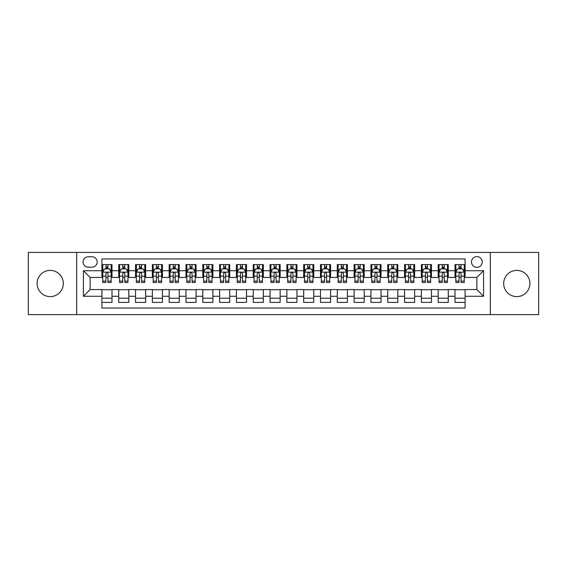 <?xml version="1.0" encoding="UTF-8"?>
<svg xmlns="http://www.w3.org/2000/svg" width="567" height="567" viewBox="0 0 567 567"><rect width="100%" height="100%" fill="white"/><g stroke="black" fill="none" stroke-linecap="round" stroke-linejoin="round"><path stroke-width="0.85" d="M516.792 270.388A13.112 13.112 0 0 0 503.68 283.5A13.112 13.112 0 0 0 516.792 296.612A13.112 13.112 0 0 0 529.904 283.5A13.112 13.112 0 0 0 516.792 270.388M50.208 270.388A13.112 13.112 0 0 0 37.096 283.5A13.112 13.112 0 0 0 50.208 296.612A13.112 13.112 0 0 0 63.32 283.5A13.112 13.112 0 0 0 50.208 270.388M476.861 256.596A5.379 5.379 0 0 0 471.482 261.975A5.379 5.379 0 0 0 476.861 267.362A5.379 5.379 0 0 0 482.241 261.975A5.379 5.379 0 0 0 476.861 256.596M490.313 314.607L538.65 314.607L538.65 252.393L490.313 252.393L490.313 314.607L76.687 314.607L76.687 252.393L28.35 252.393L28.35 314.607L76.687 314.607M465.089 264.583L455.003 264.583L455.003 270.721L448.277 270.721L448.277 277.447L455.003 277.447L455.003 270.721M448.277 270.721L448.277 264.583L438.185 264.583L438.185 270.721L431.459 270.721L431.459 277.447L438.185 277.447L438.185 270.721M431.459 270.721L431.459 264.583L421.373 264.583L421.373 270.721L414.647 270.721L414.647 277.447L421.373 277.447L421.373 270.721M414.647 270.721L414.647 264.583L404.562 264.583L404.562 270.721L397.836 270.721L397.836 277.447L404.562 277.447L404.562 270.721M397.836 270.721L397.836 264.583L387.743 264.583L387.743 270.721L381.017 270.721L381.017 277.447L387.743 277.447L387.743 270.721M381.017 270.721L381.017 264.583L370.931 264.583L370.931 270.721L364.205 270.721L364.205 277.447L370.931 277.447L370.931 270.721M364.205 270.721L364.205 264.583L354.12 264.583L354.12 270.721L347.394 270.721L347.394 277.447L354.12 277.447L354.12 270.721M347.394 270.721L347.394 264.583L337.301 264.583L337.301 270.721L330.582 270.721L330.582 277.447L337.301 277.447L337.301 270.721M330.582 270.721L330.582 264.583L320.49 264.583L320.49 270.721L313.764 270.721L313.764 277.447L320.49 277.447L320.49 270.721M313.764 270.721L313.764 264.583L303.678 264.583L303.678 270.721L296.952 270.721L296.952 277.447L303.678 277.447L303.678 270.721M296.952 270.721L296.952 264.583L286.859 264.583L286.859 270.721L280.141 270.721L280.141 277.447L286.859 277.447L286.859 270.721M280.141 270.721L280.141 264.583L270.048 264.583L270.048 270.721L263.322 270.721L263.322 277.447L270.048 277.447L270.048 270.721M263.322 270.721L263.322 264.583L253.236 264.583L253.236 270.721L246.51 270.721L246.51 277.447L253.236 277.447L253.236 270.721M246.51 270.721L246.51 264.583L236.418 264.583L236.418 270.721L229.699 270.721L229.699 277.447L236.418 277.447L236.418 270.721M229.699 270.721L229.699 264.583L219.606 264.583L219.606 270.721L212.88 270.721L212.88 277.447L219.606 277.447L219.606 270.721M212.88 270.721L212.88 264.583L202.795 264.583L202.795 270.721L196.069 270.721L196.069 277.447L202.795 277.447L202.795 270.721M196.069 270.721L196.069 264.583L185.983 264.583L185.983 270.721L179.257 270.721L179.257 277.447L185.983 277.447L185.983 270.721M179.257 270.721L179.257 264.583L169.164 264.583L169.164 270.721L162.438 270.721L162.438 277.447L169.164 277.447L169.164 270.721M162.438 270.721L162.438 264.583L152.353 264.583L152.353 270.721L145.627 270.721L145.627 277.447L152.353 277.447L152.353 270.721M145.627 270.721L145.627 264.583L135.541 264.583L135.541 270.721L128.815 270.721L128.815 277.447L135.541 277.447L135.541 270.721M128.815 270.721L128.815 264.583L118.723 264.583L118.723 277.447L111.997 277.447L111.997 264.583L101.911 264.583M101.911 302.417L111.997 302.417L111.997 289.553L118.723 289.553L118.723 302.417L128.815 302.417L128.815 289.553L135.541 289.553L135.541 296.279L128.815 296.279M135.541 296.279L135.541 302.417L145.627 302.417L145.627 289.553L152.353 289.553L152.353 296.279L145.627 296.279M152.353 296.279L152.353 302.417L162.438 302.417L162.438 289.553L169.164 289.553L169.164 296.279L162.438 296.279M169.164 296.279L169.164 302.417L179.257 302.417L179.257 289.553L185.983 289.553L185.983 296.279L179.257 296.279M185.983 296.279L185.983 302.417L196.069 302.417L196.069 289.553L202.795 289.553L202.795 296.279L196.069 296.279M202.795 296.279L202.795 302.417L212.88 302.417L212.88 289.553L219.606 289.553L219.606 296.279L212.88 296.279M219.606 296.279L219.606 302.417L229.699 302.417L229.699 289.553L236.418 289.553L236.418 296.279L229.699 296.279M236.418 296.279L236.418 302.417L246.51 302.417L246.51 289.553L253.236 289.553L253.236 296.279L246.51 296.279M253.236 296.279L253.236 302.417L263.322 302.417L263.322 289.553L270.048 289.553L270.048 296.279L263.322 296.279M270.048 296.279L270.048 302.417L280.141 302.417L280.141 289.553L286.859 289.553L286.859 296.279L280.141 296.279M286.859 296.279L286.859 302.417L296.952 302.417L296.952 289.553L303.678 289.553L303.678 296.279L296.952 296.279M303.678 296.279L303.678 302.417L313.764 302.417L313.764 289.553L320.49 289.553L320.49 296.279L313.764 296.279M320.49 296.279L320.49 302.417L330.582 302.417L330.582 289.553L337.301 289.553L337.301 296.279L330.582 296.279M337.301 296.279L337.301 302.417L347.394 302.417L347.394 289.553L354.12 289.553L354.12 296.279L347.394 296.279M354.12 296.279L354.12 302.417L364.205 302.417L364.205 289.553L370.931 289.553L370.931 296.279L364.205 296.279M370.931 296.279L370.931 302.417L381.017 302.417L381.017 289.553L387.743 289.553L387.743 296.279L381.017 296.279M387.743 296.279L387.743 302.417L397.836 302.417L397.836 289.553L404.562 289.553L404.562 296.279L397.836 296.279M404.562 296.279L404.562 302.417L414.647 302.417L414.647 289.553L421.373 289.553L421.373 296.279L414.647 296.279M421.373 296.279L421.373 302.417L431.459 302.417L431.459 289.553L438.185 289.553L438.185 296.279L431.459 296.279M438.185 296.279L438.185 302.417L448.277 302.417L448.277 289.553L455.003 289.553L455.003 296.279L448.277 296.279M88.289 267.192L91.989 267.192A5.209 5.209 0 0 0 97.205 261.975A5.209 5.209 0 0 0 91.989 256.766L88.289 256.766A5.209 5.209 0 0 0 83.08 261.975A5.209 5.209 0 0 0 88.289 267.192M490.313 252.393L76.687 252.393M465.089 270.721L465.089 258.949L101.911 258.949L101.911 277.447L90.139 277.447L90.139 289.553L101.911 289.553L101.911 308.051L465.089 308.051L465.089 289.553L476.861 289.553L476.861 277.447L465.089 277.447L465.089 270.721L483.587 270.721L483.587 296.279L465.089 296.279M101.911 296.279L83.413 296.279L83.413 270.721L101.911 270.721M455.003 296.279L455.003 302.417L465.089 302.417M101.911 268.786L102.755 268.786M105.944 268.786L107.964 268.786M111.16 268.786L111.997 268.786M101.911 277.277L102.755 277.277M105.944 277.277L107.964 277.277M111.16 277.277L111.997 277.277M101.911 289.723L111.997 289.723M101.911 298.214L111.997 298.214M118.723 277.277L119.566 277.277M122.763 277.277L124.775 277.277M127.972 277.277L128.815 277.277M118.723 268.786L119.566 268.786M122.763 268.786L124.775 268.786M127.972 268.786L128.815 268.786M118.723 289.723L128.815 289.723M118.723 298.214L128.815 298.214M135.541 289.723L145.627 289.723M135.541 298.214L145.627 298.214M135.541 268.786L136.378 268.786M139.574 268.786L141.594 268.786M144.783 268.786L145.627 268.786M135.541 277.277L136.378 277.277M139.574 277.277L141.594 277.277M144.783 277.277L145.627 277.277M152.353 289.723L162.438 289.723M152.353 298.214L162.438 298.214M152.353 268.786L153.189 268.786M156.386 268.786L158.406 268.786M161.602 268.786L162.438 268.786M152.353 277.277L153.189 277.277M156.386 277.277L158.406 277.277M161.602 277.277L162.438 277.277M169.164 289.723L179.257 289.723M169.164 298.214L179.257 298.214M169.164 268.786L170.008 268.786M173.204 268.786L175.217 268.786M178.414 268.786L179.257 268.786M169.164 277.277L170.008 277.277M173.204 277.277L175.217 277.277M178.414 277.277L179.257 277.277M185.983 289.723L196.069 289.723M185.983 298.214L196.069 298.214M185.983 268.786L186.819 268.786M190.016 268.786L192.036 268.786M195.225 268.786L196.069 268.786M185.983 277.277L186.819 277.277M190.016 277.277L192.036 277.277M195.225 277.277L196.069 277.277M202.795 289.723L212.88 289.723M202.795 298.214L212.88 298.214M202.795 268.786L203.631 268.786M206.827 268.786L208.847 268.786M212.044 268.786L212.88 268.786M202.795 277.277L203.631 277.277M206.827 277.277L208.847 277.277M212.044 277.277L212.88 277.277M219.606 289.723L229.699 289.723M219.606 298.214L229.699 298.214M219.606 268.786L220.45 268.786M223.646 268.786L225.659 268.786M228.855 268.786L229.699 268.786M219.606 277.277L220.45 277.277M223.646 277.277L225.659 277.277M228.855 277.277L229.699 277.277M236.418 289.723L246.51 289.723M236.418 298.214L246.51 298.214M236.418 268.786L237.261 268.786M240.458 268.786L242.478 268.786M245.667 268.786L246.51 268.786M236.418 277.277L237.261 277.277M240.458 277.277L242.478 277.277M245.667 277.277L246.51 277.277M253.236 289.723L263.322 289.723M253.236 298.214L263.322 298.214M253.236 268.786L254.073 268.786M257.269 268.786L259.289 268.786M262.486 268.786L263.322 268.786M253.236 277.277L254.073 277.277M257.269 277.277L259.289 277.277M262.486 277.277L263.322 277.277M270.048 289.723L280.141 289.723M270.048 298.214L280.141 298.214M270.048 268.786L270.891 268.786M274.081 268.786L276.101 268.786M279.297 268.786L280.141 268.786M270.048 277.277L270.891 277.277M274.081 277.277L276.101 277.277M279.297 277.277L280.141 277.277M286.859 289.723L296.952 289.723M286.859 298.214L296.952 298.214M286.859 268.786L287.703 268.786M290.899 268.786L292.919 268.786M296.109 268.786L296.952 268.786M286.859 277.277L287.703 277.277M290.899 277.277L292.919 277.277M296.109 277.277L296.952 277.277M303.678 289.723L313.764 289.723M303.678 298.214L313.764 298.214M303.678 268.786L304.514 268.786M307.711 268.786L309.731 268.786M312.927 268.786L313.764 268.786M303.678 277.277L304.514 277.277M307.711 277.277L309.731 277.277M312.927 277.277L313.764 277.277M320.49 289.723L330.582 289.723M320.49 298.214L330.582 298.214M320.49 268.786L321.333 268.786M324.522 268.786L326.542 268.786M329.739 268.786L330.582 268.786M320.49 277.277L321.333 277.277M324.522 277.277L326.542 277.277M329.739 277.277L330.582 277.277M337.301 289.723L347.394 289.723M337.301 298.214L347.394 298.214M337.301 268.786L338.145 268.786M341.341 268.786L343.354 268.786M346.55 268.786L347.394 268.786M337.301 277.277L338.145 277.277M341.341 277.277L343.354 277.277M346.55 277.277L347.394 277.277M354.12 289.723L364.205 289.723M354.12 298.214L364.205 298.214M354.12 268.786L354.956 268.786M358.153 268.786L360.173 268.786M363.369 268.786L364.205 268.786M354.12 277.277L354.956 277.277M358.153 277.277L360.173 277.277M363.369 277.277L364.205 277.277M370.931 289.723L381.017 289.723M370.931 298.214L381.017 298.214M370.931 268.786L371.775 268.786M374.964 268.786L376.984 268.786M380.181 268.786L381.017 268.786M370.931 277.277L371.775 277.277M374.964 277.277L376.984 277.277M380.181 277.277L381.017 277.277M387.743 289.723L397.836 289.723M387.743 298.214L397.836 298.214M387.743 268.786L388.586 268.786M391.783 268.786L393.796 268.786M396.992 268.786L397.836 268.786M387.743 277.277L388.586 277.277M391.783 277.277L393.796 277.277M396.992 277.277L397.836 277.277M404.562 289.723L414.647 289.723M404.562 298.214L414.647 298.214M404.562 268.786L405.398 268.786M408.594 268.786L410.614 268.786M413.811 268.786L414.647 268.786M404.562 277.277L405.398 277.277M408.594 277.277L410.614 277.277M413.811 277.277L414.647 277.277M421.373 289.723L431.459 289.723M421.373 298.214L431.459 298.214M421.373 268.786L422.217 268.786M425.406 268.786L427.426 268.786M430.622 268.786L431.459 268.786M421.373 277.277L422.217 277.277M425.406 277.277L427.426 277.277M430.622 277.277L431.459 277.277M438.185 289.723L448.277 289.723M438.185 298.214L448.277 298.214M438.185 268.786L439.028 268.786M442.225 268.786L444.237 268.786M447.434 268.786L448.277 268.786M438.185 277.277L439.028 277.277M442.225 277.277L444.237 277.277M447.434 277.277L448.277 277.277M455.003 289.723L465.089 289.723M455.003 298.214L465.089 298.214M455.003 268.786L455.84 268.786M459.036 268.786L461.056 268.786M464.245 268.786L465.089 268.786M455.003 277.277L455.84 277.277M459.036 277.277L461.056 277.277M464.245 277.277L465.089 277.277M90.139 277.447L83.413 270.721M90.139 289.553L83.413 296.279M483.587 270.721L476.861 277.447M483.587 296.279L476.861 289.553M107.964 266.773L105.944 266.773M111.16 281.119L107.964 281.119L107.964 282.494L111.16 282.494L111.16 272.238L109.474 268.871L104.434 268.871L102.755 272.238L102.755 282.494L105.944 282.494L105.944 281.119L102.755 281.119M102.755 272.238L102.755 264.583M111.16 272.238L111.16 264.583M105.944 268.871L105.944 264.583M107.964 264.583L107.964 268.871M107.964 281.119L107.964 273.492C107.291 272.203 106.617 272.203 105.944 273.492L105.944 281.119M124.775 266.773L122.763 266.773M127.972 281.119L124.775 281.119L124.775 282.494L127.972 282.494L127.972 272.238L126.292 268.871L121.246 268.871L119.566 272.238L119.566 282.494L122.763 282.494L122.763 281.119L119.566 281.119M119.566 272.238L119.566 264.583M127.972 272.238L127.972 264.583M122.763 268.871L122.763 264.583M124.775 264.583L124.775 268.871M124.775 281.119L124.775 273.492C124.109 272.203 123.436 272.203 122.763 273.492L122.763 281.119M141.594 266.773L139.574 266.773M144.783 281.119L141.594 281.119L141.594 282.494L144.783 282.494L144.783 272.238L143.104 268.871L138.057 268.871L136.378 272.238L136.378 282.494L139.574 282.494L139.574 281.119L136.378 281.119M136.378 272.238L136.378 264.583M144.783 272.238L144.783 264.583M139.574 268.871L139.574 264.583M141.594 264.583L141.594 268.871M141.594 281.119L141.594 273.492C140.921 272.203 140.247 272.203 139.574 273.492L139.574 281.119M158.406 266.773L156.386 266.773M161.602 281.119L158.406 281.119L158.406 282.494L161.602 282.494L161.602 272.238L159.915 268.871L154.876 268.871L153.189 272.238L153.189 282.494L156.386 282.494L156.386 281.119L153.189 281.119M153.189 272.238L153.189 264.583M161.602 272.238L161.602 264.583M156.386 268.871L156.386 264.583M158.406 264.583L158.406 268.871M158.406 281.119L158.406 273.492C157.732 272.203 157.059 272.203 156.386 273.492L156.386 281.119M175.217 266.773L173.204 266.773M178.414 281.119L175.217 281.119L175.217 282.494L178.414 282.494L178.414 272.238L176.734 268.871L171.688 268.871L170.008 272.238L170.008 282.494L173.204 282.494L173.204 281.119L170.008 281.119M170.008 272.238L170.008 264.583M178.414 272.238L178.414 264.583M173.204 268.871L173.204 264.583M175.217 264.583L175.217 268.871M175.217 281.119L175.217 273.492C174.544 272.203 173.878 272.203 173.204 273.492L173.204 281.119M192.036 266.773L190.016 266.773M195.225 281.119L192.036 281.119L192.036 282.494L195.225 282.494L195.225 272.238L193.545 268.871L188.499 268.871L186.819 272.238L186.819 282.494L190.016 282.494L190.016 281.119L186.819 281.119M186.819 272.238L186.819 264.583M195.225 272.238L195.225 264.583M190.016 268.871L190.016 264.583M192.036 264.583L192.036 268.871M192.036 281.119L192.036 273.492C191.363 272.203 190.689 272.203 190.016 273.492L190.016 281.119M208.847 266.773L206.827 266.773M212.044 281.119L208.847 281.119L208.847 282.494L212.044 282.494L212.044 272.238L210.357 268.871L205.318 268.871L203.631 272.238L203.631 282.494L206.827 282.494L206.827 281.119L203.631 281.119M203.631 272.238L203.631 264.583M212.044 272.238L212.044 264.583M206.827 268.871L206.827 264.583M208.847 264.583L208.847 268.871M208.847 281.119L208.847 273.492C208.174 272.203 207.501 272.203 206.827 273.492L206.827 281.119M225.659 266.773L223.646 266.773M228.855 281.119L225.659 281.119L225.659 282.494L228.855 282.494L228.855 272.238L227.176 268.871L222.129 268.871L220.45 272.238L220.45 282.494L223.646 282.494L223.646 281.119L220.45 281.119M220.45 272.238L220.45 264.583M228.855 272.238L228.855 264.583M223.646 268.871L223.646 264.583M225.659 264.583L225.659 268.871M225.659 281.119L225.659 273.492C224.986 272.203 224.319 272.203 223.646 273.492L223.646 281.119M242.478 266.773L240.458 266.773M245.667 281.119L242.478 281.119L242.478 282.494L245.667 282.494L245.667 272.238L243.987 268.871L238.941 268.871L237.261 272.238L237.261 282.494L240.458 282.494L240.458 281.119L237.261 281.119M237.261 272.238L237.261 264.583M245.667 272.238L245.667 264.583M240.458 268.871L240.458 264.583M242.478 264.583L242.478 268.871M242.478 281.119L242.478 273.492C241.804 272.203 241.131 272.203 240.458 273.492L240.458 281.119M259.289 266.773L257.269 266.773M262.486 281.119L259.289 281.119L259.289 282.494L262.486 282.494L262.486 272.238L260.799 268.871L255.76 268.871L254.073 272.238L254.073 282.494L257.269 282.494L257.269 281.119L254.073 281.119M254.073 272.238L254.073 264.583M262.486 272.238L262.486 264.583M257.269 268.871L257.269 264.583M259.289 264.583L259.289 268.871M259.289 281.119L259.289 273.492C258.616 272.203 257.942 272.203 257.269 273.492L257.269 281.119M276.101 266.773L274.081 266.773M279.297 281.119L276.101 281.119L276.101 282.494L279.297 282.494L279.297 272.238L277.617 268.871L272.571 268.871L270.891 272.238L270.891 282.494L274.081 282.494L274.081 281.119L270.891 281.119M270.891 272.238L270.891 264.583M279.297 272.238L279.297 264.583M274.081 268.871L274.081 264.583M276.101 264.583L276.101 268.871M276.101 281.119L276.101 273.492C275.427 272.203 274.761 272.203 274.081 273.492L274.081 281.119M292.919 266.773L290.899 266.773M296.109 281.119L292.919 281.119L292.919 282.494L296.109 282.494L296.109 272.238L294.429 268.871L289.383 268.871L287.703 272.238L287.703 282.494L290.899 282.494L290.899 281.119L287.703 281.119M287.703 272.238L287.703 264.583M296.109 272.238L296.109 264.583M290.899 268.871L290.899 264.583M292.919 264.583L292.919 268.871M292.919 281.119L292.919 273.492C292.246 272.203 291.573 272.203 290.899 273.492L290.899 281.119M309.731 266.773L307.711 266.773M312.927 281.119L309.731 281.119L309.731 282.494L312.927 282.494L312.927 272.238L311.24 268.871L306.201 268.871L304.514 272.238L304.514 282.494L307.711 282.494L307.711 281.119L304.514 281.119M304.514 272.238L304.514 264.583M312.927 272.238L312.927 264.583M307.711 268.871L307.711 264.583M309.731 264.583L309.731 268.871M309.731 281.119L309.731 273.492C309.058 272.203 308.384 272.203 307.711 273.492L307.711 281.119M326.542 266.773L324.522 266.773M329.739 281.119L326.542 281.119L326.542 282.494L329.739 282.494L329.739 272.238L328.059 268.871L323.013 268.871L321.333 272.238L321.333 282.494L324.522 282.494L324.522 281.119L321.333 281.119M321.333 272.238L321.333 264.583M329.739 272.238L329.739 264.583M324.522 268.871L324.522 264.583M326.542 264.583L326.542 268.871M326.542 281.119L326.542 273.492C325.869 272.203 325.196 272.203 324.522 273.492L324.522 281.119M343.354 266.773L341.341 266.773M346.55 281.119L343.354 281.119L343.354 282.494L346.55 282.494L346.55 272.238L344.871 268.871L339.824 268.871L338.145 272.238L338.145 282.494L341.341 282.494L341.341 281.119L338.145 281.119M338.145 272.238L338.145 264.583M346.55 272.238L346.55 264.583M341.341 268.871L341.341 264.583M343.354 264.583L343.354 268.871M343.354 281.119L343.354 273.492C342.688 272.203 342.014 272.203 341.341 273.492L341.341 281.119M360.173 266.773L358.153 266.773M363.369 281.119L360.173 281.119L360.173 282.494L363.369 282.494L363.369 272.238L361.682 268.871L356.643 268.871L354.956 272.238L354.956 282.494L358.153 282.494L358.153 281.119L354.956 281.119M354.956 272.238L354.956 264.583M363.369 272.238L363.369 264.583M358.153 268.871L358.153 264.583M360.173 264.583L360.173 268.871M360.173 281.119L360.173 273.492C359.499 272.203 358.826 272.203 358.153 273.492L358.153 281.119M376.984 266.773L374.964 266.773M380.181 281.119L376.984 281.119L376.984 282.494L380.181 282.494L380.181 272.238L378.501 268.871L373.455 268.871L371.775 272.238L371.775 282.494L374.964 282.494L374.964 281.119L371.775 281.119M371.775 272.238L371.775 264.583M380.181 272.238L380.181 264.583M374.964 268.871L374.964 264.583M376.984 264.583L376.984 268.871M376.984 281.119L376.984 273.492C376.311 272.203 375.637 272.203 374.964 273.492L374.964 281.119M393.796 266.773L391.783 266.773M396.992 281.119L393.796 281.119L393.796 282.494L396.992 282.494L396.992 272.238L395.312 268.871L390.266 268.871L388.586 272.238L388.586 282.494L391.783 282.494L391.783 281.119L388.586 281.119M388.586 272.238L388.586 264.583M396.992 272.238L396.992 264.583M391.783 268.871L391.783 264.583M393.796 264.583L393.796 268.871M393.796 281.119L393.796 273.492C393.129 272.203 392.456 272.203 391.783 273.492L391.783 281.119M410.614 266.773L408.594 266.773M413.811 281.119L410.614 281.119L410.614 282.494L413.811 282.494L413.811 272.238L412.124 268.871L407.085 268.871L405.398 272.238L405.398 282.494L408.594 282.494L408.594 281.119L405.398 281.119M405.398 272.238L405.398 264.583M413.811 272.238L413.811 264.583M408.594 268.871L408.594 264.583M410.614 264.583L410.614 268.871M410.614 281.119L410.614 273.492C409.941 272.203 409.268 272.203 408.594 273.492L408.594 281.119M427.426 266.773L425.406 266.773M430.622 281.119L427.426 281.119L427.426 282.494L430.622 282.494L430.622 272.238L428.943 268.871L423.896 268.871L422.217 272.238L422.217 282.494L425.406 282.494L425.406 281.119L422.217 281.119M422.217 272.238L422.217 264.583M430.622 272.238L430.622 264.583M425.406 268.871L425.406 264.583M427.426 264.583L427.426 268.871M427.426 281.119L427.426 273.492C426.753 272.203 426.079 272.203 425.406 273.492L425.406 281.119M444.237 266.773L442.225 266.773M447.434 281.119L444.237 281.119L444.237 282.494L447.434 282.494L447.434 272.238L445.754 268.871L440.708 268.871L439.028 272.238L439.028 282.494L442.225 282.494L442.225 281.119L439.028 281.119M439.028 272.238L439.028 264.583M447.434 272.238L447.434 264.583M442.225 268.871L442.225 264.583M444.237 264.583L444.237 268.871M444.237 281.119L444.237 273.492C443.571 272.203 442.898 272.203 442.225 273.492L442.225 281.119M461.056 266.773L459.036 266.773M464.245 281.119L461.056 281.119L461.056 282.494L464.245 282.494L464.245 272.238L462.566 268.871L457.526 268.871L455.84 272.238L455.84 282.494L459.036 282.494L459.036 281.119L455.84 281.119M455.84 272.238L455.84 264.583M464.245 272.238L464.245 264.583M459.036 268.871L459.036 264.583M461.056 264.583L461.056 268.871M461.056 281.119L461.056 273.492C460.383 272.203 459.709 272.203 459.036 273.492L459.036 281.119M118.723 296.279L111.997 296.279M118.723 270.721L111.997 270.721M111.118 272.153L102.79 272.153M102.755 269.8L103.967 269.8M109.941 269.8L111.16 269.8M105.944 276.129L102.755 276.129M111.16 276.129L107.964 276.129M107.964 267.844L105.944 267.844M127.929 272.153L119.609 272.153M119.566 269.8L120.785 269.8M126.753 269.8L127.972 269.8M122.763 276.129L119.566 276.129M127.972 276.129L124.775 276.129M124.775 267.844L122.763 267.844M144.741 272.153L136.42 272.153M136.378 269.8L137.597 269.8M143.564 269.8L144.783 269.8M139.574 276.129L136.378 276.129M144.783 276.129L141.594 276.129M141.594 267.844L139.574 267.844M161.56 272.153L153.232 272.153M153.189 269.8L154.408 269.8M160.383 269.8L161.602 269.8M156.386 276.129L153.189 276.129M161.602 276.129L158.406 276.129M158.406 267.844L156.386 267.844M178.371 272.153L170.05 272.153M170.008 269.8L171.227 269.8M177.195 269.8L178.414 269.8M173.204 276.129L170.008 276.129M178.414 276.129L175.217 276.129M175.217 267.844L173.204 267.844M195.183 272.153L186.862 272.153M186.819 269.8L188.038 269.8M194.006 269.8L195.225 269.8M190.016 276.129L186.819 276.129M195.225 276.129L192.036 276.129M192.036 267.844L190.016 267.844M212.001 272.153L203.673 272.153M203.631 269.8L204.85 269.8M210.825 269.8L212.044 269.8M206.827 276.129L203.631 276.129M212.044 276.129L208.847 276.129M208.847 267.844L206.827 267.844M228.813 272.153L220.492 272.153M220.45 269.8L221.669 269.8M227.636 269.8L228.855 269.8M223.646 276.129L220.45 276.129M228.855 276.129L225.659 276.129M225.659 267.844L223.646 267.844M245.624 272.153L237.304 272.153M237.261 269.8L238.48 269.8M244.448 269.8L245.667 269.8M240.458 276.129L237.261 276.129M245.667 276.129L242.478 276.129M242.478 267.844L240.458 267.844M262.443 272.153L254.115 272.153M254.073 269.8L255.292 269.8M261.267 269.8L262.486 269.8M257.269 276.129L254.073 276.129M262.486 276.129L259.289 276.129M259.289 267.844L257.269 267.844M279.255 272.153L270.934 272.153M270.891 269.8L272.11 269.8M278.078 269.8L279.297 269.8M274.081 276.129L270.891 276.129M279.297 276.129L276.101 276.129M276.101 267.844L274.081 267.844M296.066 272.153L287.745 272.153M287.703 269.8L288.922 269.8M294.89 269.8L296.109 269.8M290.899 276.129L287.703 276.129M296.109 276.129L292.919 276.129M292.919 267.844L290.899 267.844M312.885 272.153L304.557 272.153M304.514 269.8L305.733 269.8M311.708 269.8L312.927 269.8M307.711 276.129L304.514 276.129M312.927 276.129L309.731 276.129M309.731 267.844L307.711 267.844M329.696 272.153L321.376 272.153M321.333 269.8L322.552 269.8M328.52 269.8L329.739 269.8M324.522 276.129L321.333 276.129M329.739 276.129L326.542 276.129M326.542 267.844L324.522 267.844M346.508 272.153L338.187 272.153M338.145 269.8L339.364 269.8M345.331 269.8L346.55 269.8M341.341 276.129L338.145 276.129M346.55 276.129L343.354 276.129M343.354 267.844L341.341 267.844M363.327 272.153L354.999 272.153M354.956 269.8L356.175 269.8M362.15 269.8L363.369 269.8M358.153 276.129L354.956 276.129M363.369 276.129L360.173 276.129M360.173 267.844L358.153 267.844M380.138 272.153L371.817 272.153M371.775 269.8L372.994 269.8M378.962 269.8L380.181 269.8M374.964 276.129L371.775 276.129M380.181 276.129L376.984 276.129M376.984 267.844L374.964 267.844M396.95 272.153L388.629 272.153M388.586 269.8L389.805 269.8M395.773 269.8L396.992 269.8M391.783 276.129L388.586 276.129M396.992 276.129L393.796 276.129M393.796 267.844L391.783 267.844M413.768 272.153L405.44 272.153M405.398 269.8L406.617 269.8M412.592 269.8L413.811 269.8M408.594 276.129L405.398 276.129M413.811 276.129L410.614 276.129M410.614 267.844L408.594 267.844M430.58 272.153L422.259 272.153M422.217 269.8L423.436 269.8M429.403 269.8L430.622 269.8M425.406 276.129L422.217 276.129M430.622 276.129L427.426 276.129M427.426 267.844L425.406 267.844M447.391 272.153L439.071 272.153M439.028 269.8L440.247 269.8M446.215 269.8L447.434 269.8M442.225 276.129L439.028 276.129M447.434 276.129L444.237 276.129M444.237 267.844L442.225 267.844M464.21 272.153L455.882 272.153M455.84 269.8L457.059 269.8M463.033 269.8L464.245 269.8M459.036 276.129L455.84 276.129M464.245 276.129L461.056 276.129M461.056 267.844L459.036 267.844"/></g></svg>
